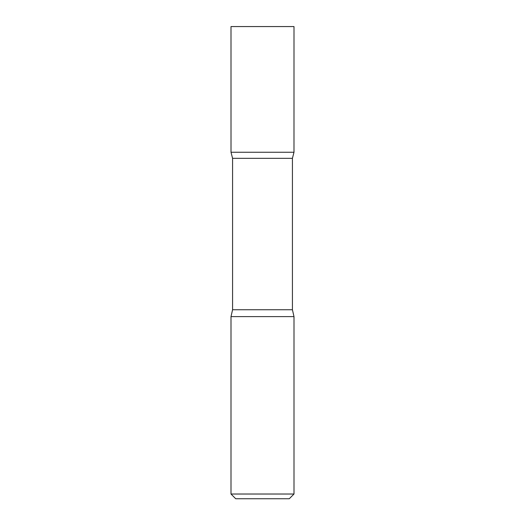 <?xml version="1.0" encoding="UTF-8"?>
<svg xmlns="http://www.w3.org/2000/svg" width="525" height="525" viewBox="0 0 525 525"><rect width="100%" height="100%" fill="white"/><g stroke="black" fill="none" stroke-linecap="round" stroke-linejoin="round"><path stroke-width="0.79" d="M294 494.025L231 494.025L235.725 498.75L289.275 498.75L294 494.025L294 316.614L292.425 309.75L292.425 158.327L293.987 152.25L231.013 152.25L293.987 152.25L294 26.565L231 26.565L294 26.565M231 494.025L231 316.614L232.575 309.75L232.575 158.327L292.425 158.327M232.575 158.327L231.013 152.25L231 26.565M231 316.614L294 316.614M262.5 26.565L231 26.565L231.013 152.25L262.5 152.25M232.575 309.75L292.425 309.75"/></g></svg>
